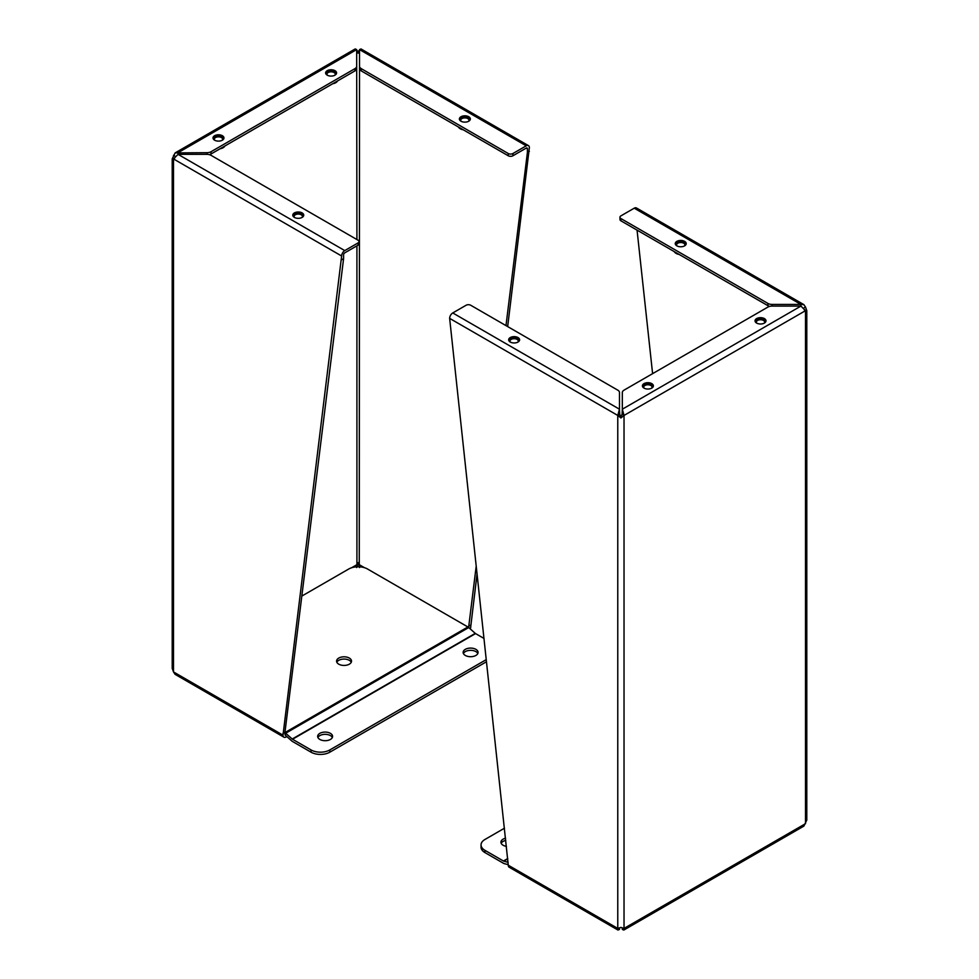 <?xml version="1.0" encoding="UTF-8"?>
<svg xmlns="http://www.w3.org/2000/svg" width="979" height="979" viewBox="0 0 979 979"><rect width="100%" height="100%" fill="white"/><g stroke="black" fill="none" stroke-linecap="round" stroke-linejoin="round"><path stroke-width="1.47" d="M356.674 50.981L359.526 50.981M356.674 49.586L355.169 48.95L175.131 152.895L206.936 152.7A5.837 3.378 0 0 0 211.06 151.708L354.961 68.64A5.837 3.378 0 0 0 356.674 66.254L356.674 49.586L178.056 152.7L178.056 154.352L173.503 158.941L172.206 158.916L175.131 152.895M174.666 158.268L172.206 158.916L172.206 668.351L173.503 671.937L173.503 158.941L341.634 256.008A4.418 2.558 -60 0 1 344.767 250.6L358.069 242.914A3.316 1.921 0 0 0 359.036 241.568A3.316 1.921 0 0 0 358.069 240.21L211.06 155.343A5.837 3.378 0 0 0 206.936 154.352L178.056 154.352L344.767 250.6M359.526 567.551L358.094 562.631L356.674 567.551M476.981 574.514L470.728 626.78A4.418 2.558 -60 0 1 470.263 628.934M528.44 145.614L361.018 48.95L359.526 49.586L359.526 66.254A5.837 3.378 0 0 0 361.239 68.64L508.236 153.507A3.316 1.921 0 0 0 512.935 153.507L526.237 145.822A4.418 2.558 -60 0 1 528.44 145.614A4.418 2.558 -60 0 1 529.358 147.633L507.673 326.582M358.094 51.593L358.094 53.196L359.526 51.838L359.269 564.687L364.469 567.685M356.919 239.549L356.674 51.838L358.094 53.196L359.269 51.691M356.919 51.691L358.094 53.196M214.609 140.181A5.482 3.17 180 0 1 213.006 137.941A5.482 3.17 180 0 1 218.476 134.784A5.482 3.17 180 0 1 223.958 137.941A5.482 3.17 180 0 1 220.581 140.866A5.482 3.17 180 0 1 214.609 140.181M327.243 75.163A5.482 3.17 180 0 1 325.628 72.923A5.482 3.17 180 0 1 331.11 69.754A5.482 3.17 180 0 1 336.592 72.923A5.482 3.17 180 0 1 333.215 75.848A5.482 3.17 180 0 1 327.243 75.163M173.503 155.331L175.131 156.273M286.823 736.575L286.137 736.967A4.418 2.558 -60 0 1 283.922 737.187A4.418 2.558 -60 0 1 283.004 735.168L341.634 256.008M468.782 627.612L468.782 626.132L470.728 625.006M529.358 151.402L527.4 152.528L505.984 325.603M476.137 566.706L468.782 626.132M508.236 153.507L508.236 155.759A3.316 1.921 0 0 0 512.935 155.759L526.237 148.086A1.664 0.955 -60 0 1 527.057 148A1.664 0.955 -60 0 1 527.4 148.759L527.4 152.528M354.961 68.64L354.961 70.892A5.837 3.378 0 0 0 356.674 68.506L356.674 66.254M209.347 154.658A5.837 3.378 0 0 0 211.06 153.972L211.06 151.708M354.961 70.892L211.06 153.972M283.922 737.187L175.131 674.372L173.503 671.937L283.004 735.168M358.069 242.914L358.069 245.166L344.767 252.851A1.664 0.955 -60 0 0 343.592 254.883L343.592 258.652L341.634 259.778M283.004 733.381L284.962 732.255L343.592 258.652M285.305 734.801A1.664 0.955 -60 0 1 284.962 734.042L284.962 732.255M460.987 121.212A5.482 3.17 180 0 1 459.384 118.985A5.482 3.17 180 0 1 464.866 115.816A5.482 3.17 180 0 1 470.348 118.985A5.482 3.17 180 0 1 466.959 121.898A5.482 3.17 180 0 1 460.987 121.212M359.526 66.254L359.526 68.506A5.837 3.378 0 0 0 361.239 70.892L361.239 68.64M294.385 217.399A5.482 3.17 180 0 1 292.782 215.16A5.482 3.17 180 0 1 298.265 212.002A5.482 3.17 180 0 1 303.747 215.16A5.482 3.17 180 0 1 300.357 218.084A5.482 3.17 180 0 1 294.385 217.399M508.236 155.759L361.239 70.892M358.069 245.166A3.316 1.921 0 0 0 359.036 243.82L359.036 241.568M336.837 662.257A7.465 4.308 180 0 1 344.045 659.063A7.465 4.308 180 0 1 351.253 662.257M349.332 664.178A7.465 4.308 180 0 1 341.194 665.108A7.465 4.308 180 0 1 336.58 661.131A7.465 4.308 180 0 1 344.045 656.811A7.465 4.308 180 0 1 351.51 661.131A7.465 4.308 180 0 1 349.332 664.178M285.17 735.107L291.73 740.907A4.418 2.558 60 0 0 292.537 741.507L311.053 752.19A13.278 7.661 -0 0 0 329.825 752.19L486.428 661.78M486.196 659.65L329.825 749.938A13.278 7.661 180 0 1 311.053 749.938L292.537 739.243A1.664 0.955 60 0 1 292.231 739.023L285.684 733.222A4.418 2.558 -120 0 0 284.962 732.684M483.895 638.394L475.561 633.584A1.664 0.955 60 0 1 475.256 633.364L468.708 627.551A4.418 2.558 -120 0 0 467.901 626.964L367.517 569.007A13.278 7.661 180 0 0 348.744 569.007L301.813 596.089M463.397 653.519A7.465 4.308 180 0 1 470.605 650.337A7.465 4.308 180 0 1 477.813 653.519M317.918 737.517A7.465 4.308 180 0 1 325.126 734.336A7.465 4.308 180 0 1 332.334 737.517M475.892 655.44A7.465 4.308 180 0 1 467.754 656.383A7.465 4.308 180 0 1 463.14 652.393A7.465 4.308 180 0 1 470.605 648.086A7.465 4.308 180 0 1 478.07 652.393A7.465 4.308 180 0 1 475.892 655.44M330.412 739.439A7.465 4.308 180 0 1 322.275 740.369A7.465 4.308 180 0 1 317.661 736.392A7.465 4.308 180 0 1 325.126 732.084A7.465 4.308 180 0 1 332.591 736.392A7.465 4.308 180 0 1 330.412 739.439M292.868 215.735A5.47 3.157 180 0 1 298.265 213.092A5.47 3.157 180 0 1 303.661 215.735M302.242 217.338A4.405 2.545 0 0 0 298.265 213.703A4.405 2.545 0 0 0 294.287 217.338M294.508 217.473A4.136 2.386 180 0 1 294.116 216.469A4.136 2.386 180 0 1 298.265 214.071A4.136 2.386 180 0 1 302.401 216.469A4.136 2.386 180 0 1 302.022 217.473M220.251 148.661A6.633 3.83 0 0 0 223.175 147.682L223.175 147.682A6.633 3.83 0 0 0 224.876 145.993M220.116 148.747A6.376 3.683 0 0 0 222.992 147.792A6.376 3.683 0 0 0 223.077 147.731M213.092 138.516A5.47 3.157 180 0 1 218.476 135.873A5.47 3.157 180 0 1 223.873 138.516M222.466 140.119A4.405 2.545 0 0 0 218.476 136.485A4.405 2.545 0 0 0 214.499 140.119M214.719 140.254A4.136 2.386 180 0 1 214.34 139.251A4.136 2.386 180 0 1 218.476 136.852A4.136 2.386 180 0 1 222.625 139.251A4.136 2.386 180 0 1 222.245 140.254M332.884 83.631A6.633 3.83 0 0 0 335.809 82.652L335.809 82.652A6.633 3.83 0 0 0 337.51 80.963M332.75 83.717A6.376 3.683 0 0 0 335.613 82.762A6.376 3.683 0 0 0 335.711 82.701M325.713 73.486A5.47 3.157 180 0 1 331.11 70.843A5.47 3.157 180 0 1 336.507 73.486M335.087 75.102A4.405 2.545 0 0 0 331.11 71.455A4.405 2.545 0 0 0 327.133 75.102M327.353 75.224A4.136 2.386 180 0 1 326.974 74.22A4.136 2.386 180 0 1 331.11 71.834A4.136 2.386 180 0 1 335.259 74.22A4.136 2.386 180 0 1 334.867 75.224M458.466 127.025A6.633 3.83 0 0 0 460.167 128.714L460.167 128.714A6.633 3.83 0 0 0 463.091 129.693M460.265 128.763A6.376 3.683 0 0 0 460.363 128.824L460.363 128.824A6.376 3.683 0 0 0 463.226 129.779M459.469 119.548A5.47 3.157 180 0 1 464.866 116.905A5.47 3.157 180 0 1 470.263 119.548M468.843 121.151A4.405 2.545 0 0 0 464.866 117.517A4.405 2.545 0 0 0 460.889 121.151M461.109 121.286A4.136 2.386 180 0 1 460.717 120.282A4.136 2.386 180 0 1 464.866 117.884A4.136 2.386 180 0 1 469.002 120.282A4.136 2.386 180 0 1 468.623 121.286M620.906 417.972L619.731 414.313L617.773 415.439L617.773 928.435L620.906 927.407L624.027 928.435L623.831 930.05L803.869 826.105L806.794 820.084L806.794 310.649L805.497 310.673L800.944 306.084L772.064 306.084A5.837 3.378 0 0 0 767.94 307.063L624.039 390.144A5.837 3.378 0 0 0 622.326 392.53L622.326 409.198L624.027 415.439L620.906 417.972L617.773 415.439L619.474 409.198L619.474 392.53A5.837 3.378 0 0 0 617.761 390.144L470.764 305.277A3.316 1.921 0 0 0 466.065 305.277L452.763 312.95A4.418 2.558 120 0 0 449.642 318.371L508.272 865.216A4.418 2.558 120 0 0 509.19 867.235L617.982 930.05L619.474 929.414L619.474 928.019M623.831 930.05L622.326 929.414L622.326 928.019M803.869 308.006L805.497 307.063L806.794 310.649L804.334 310M624.027 415.439L624.027 928.435L805.497 823.669L805.497 310.673L624.027 415.439L622.081 414.313L620.906 416.369M805.497 307.063L803.869 304.628L800.944 304.432L800.944 306.084L622.326 409.198L622.081 414.313M764.391 318.591A5.482 3.17 180 0 1 765.994 320.831A5.482 3.17 180 0 1 760.524 324A5.482 3.17 180 0 1 755.042 320.831A5.482 3.17 180 0 1 758.419 317.906A5.482 3.17 180 0 1 764.391 318.591M651.757 383.621A5.482 3.17 180 0 1 653.372 385.861A5.482 3.17 180 0 1 647.89 389.03A5.482 3.17 180 0 1 642.408 385.861A5.482 3.17 180 0 1 645.785 382.936A5.482 3.17 180 0 1 651.757 383.621M508.272 865.216L617.773 928.435L617.982 930.05M619.731 414.313L619.474 409.198L452.763 312.95M803.869 304.628L636.448 207.964A4.418 2.558 120 0 0 634.233 208.184L620.931 215.857A3.316 1.921 0 0 0 619.964 217.216A3.316 1.921 0 0 0 620.931 218.574L767.94 303.441A5.837 3.378 0 0 0 772.064 304.432L800.944 304.432L634.233 208.184M652.601 373.648L637.06 230.138M518.013 337.559A5.482 3.17 180 0 1 519.616 339.799A5.482 3.17 180 0 1 514.134 342.968A5.482 3.17 180 0 1 508.652 339.799A5.482 3.17 180 0 1 512.041 336.874A5.482 3.17 180 0 1 518.013 337.559M684.615 241.372A5.482 3.17 180 0 1 686.218 243.612A5.482 3.17 180 0 1 680.735 246.781A5.482 3.17 180 0 1 675.253 243.612A5.482 3.17 180 0 1 678.643 240.687A5.482 3.17 180 0 1 684.615 241.372M619.964 217.216L619.964 219.467A3.316 1.921 0 0 0 620.931 220.826L767.94 305.693A5.837 3.378 0 0 0 769.653 306.378M484.923 850.323A13.278 7.661 180 0 1 481.044 844.901L481.044 847.165A13.278 7.661 0 0 0 484.923 852.574L484.923 850.323L503.439 861.018A1.664 0.955 -120 0 0 503.744 861.141L508.15 862.328M484.923 852.574L503.439 863.27A4.418 2.558 60 0 0 504.246 863.613L508.272 864.69M501.187 843.323A7.465 4.308 180 0 1 503.108 841.402A7.465 4.308 180 0 1 505.776 840.41M506.424 846.358A7.465 4.308 180 0 1 500.93 842.197A7.465 4.308 180 0 1 503.108 839.15A7.465 4.308 180 0 1 505.543 838.22M481.044 844.901A13.278 7.661 180 0 1 484.923 839.492L504.454 828.21M674.335 251.664A6.633 3.83 0 0 0 676.048 253.341A6.633 3.83 0 0 0 678.973 254.332M676.146 253.402A6.376 3.683 0 0 0 676.232 253.451A6.376 3.683 0 0 0 679.108 254.405M675.339 244.175A5.47 3.157 180 0 1 676.868 242.462A5.47 3.157 180 0 1 682.412 241.691A5.47 3.157 180 0 1 686.132 244.175M684.713 245.79A4.405 2.545 0 0 0 683.281 242.621A4.405 2.545 0 0 0 677.627 242.902A4.405 2.545 0 0 0 676.758 245.79M676.978 245.913A4.136 2.386 180 0 1 676.599 244.909A4.136 2.386 180 0 1 677.811 243.22A4.136 2.386 180 0 1 682.326 242.706A4.136 2.386 180 0 1 684.884 244.909A4.136 2.386 180 0 1 684.492 245.913M755.127 321.393A5.47 3.157 180 0 1 756.657 319.68A5.47 3.157 180 0 1 762.188 318.909A5.47 3.157 180 0 1 765.908 321.393M764.501 323.009A4.405 2.545 0 0 0 763.057 319.839A4.405 2.545 0 0 0 757.403 320.121A4.405 2.545 0 0 0 756.534 323.009M756.755 323.131A4.136 2.386 180 0 1 756.375 322.128A4.136 2.386 180 0 1 757.587 320.439A4.136 2.386 180 0 1 762.103 319.925A4.136 2.386 180 0 1 764.66 322.128A4.136 2.386 180 0 1 764.281 323.131M642.493 386.424A5.47 3.157 180 0 1 644.023 384.71A5.47 3.157 180 0 1 649.554 383.939A5.47 3.157 180 0 1 653.287 386.424M651.867 388.039A4.405 2.545 0 0 0 650.423 384.869A4.405 2.545 0 0 0 644.769 385.151A4.405 2.545 0 0 0 643.913 388.039M644.133 388.161A4.136 2.386 180 0 1 643.741 387.158A4.136 2.386 180 0 1 644.953 385.469A4.136 2.386 180 0 1 649.469 384.955A4.136 2.386 180 0 1 652.026 387.158A4.136 2.386 180 0 1 651.647 388.161M508.737 340.362A5.47 3.157 180 0 1 510.267 338.648A5.47 3.157 180 0 1 515.811 337.877A5.47 3.157 180 0 1 519.531 340.362M518.111 341.977A4.405 2.545 0 0 0 516.679 338.807A4.405 2.545 0 0 0 511.026 339.089A4.405 2.545 0 0 0 510.157 341.977M510.377 342.099A4.136 2.386 180 0 1 509.998 341.096A4.136 2.386 180 0 1 511.209 339.407A4.136 2.386 180 0 1 515.725 338.893A4.136 2.386 180 0 1 518.283 341.096A4.136 2.386 180 0 1 517.891 342.099M351.657 567.734L356.919 564.687L356.919 245.827M512.935 153.507L512.935 155.759M359.526 49.586L526.237 145.822M206.936 152.7L206.936 154.352M526.237 148.086L527.4 148.759M311.053 752.19L311.053 749.938M284.962 732.573L467.901 626.964M285.684 733.222L468.708 627.551M292.231 739.023L475.256 633.364M475.561 633.584L292.537 739.243M329.825 749.938L329.825 752.19M617.773 415.439L449.642 318.371M772.064 306.084L772.064 304.432M767.94 303.441L767.94 305.693M620.931 220.826L620.931 218.574M507.771 858.816L503.744 861.141M503.439 861.018L507.746 858.534"/></g></svg>

